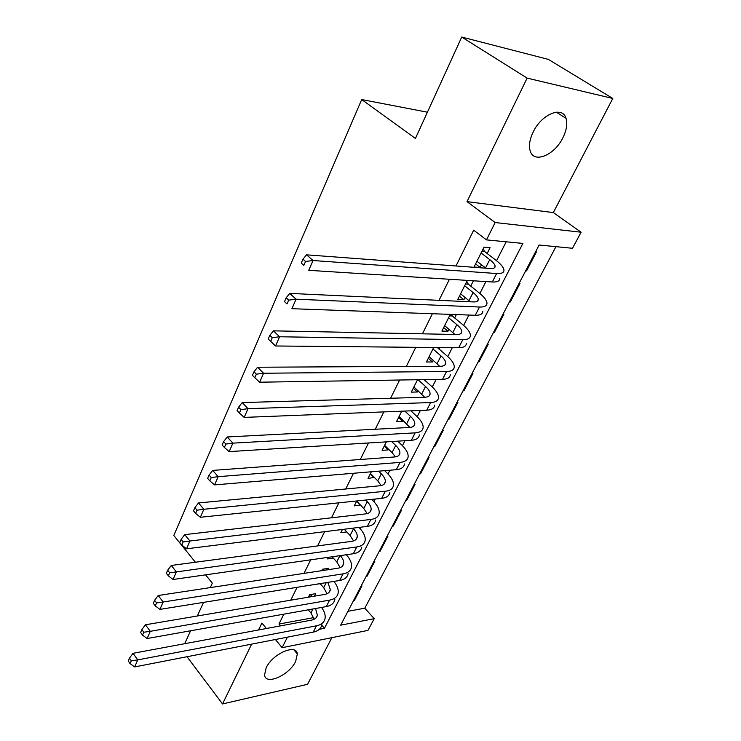 <?xml version="1.0" encoding="UTF-8"?>
<svg xmlns="http://www.w3.org/2000/svg" width="741" height="741" viewBox="0 0 741 741"><rect width="100%" height="100%" fill="white"/><g stroke="black" fill="none" stroke-linecap="round" stroke-linejoin="round"><path stroke-width="1.11" d="M295.65 661.463L297.336 653.951C296.493 643.355 272.549 653.757 266.167 667.752L264.565 674.986C265.537 685.731 289.268 675.208 295.65 661.463M562.891 137.743C566.587 130.24 567.634 123.775 566.031 118.347C562.586 105.555 541.578 114.077 533.187 132.009C529.676 139.336 528.666 145.597 530.158 150.812C533.64 163.909 554.435 155.388 562.891 137.743M347.918 611.306L364.794 608.194L374.224 618.679L367.944 630.406L282.126 647.69L287.397 637.177M187.028 656.73L222.532 703.95L307.571 684.295L331.857 637.677M195.411 562.234L173.802 535.502L361.71 99.553L415.423 138.456L461.736 37.05L548.377 59.391L612.779 98.46L527.12 78.111L467.006 201.635L495.164 222.541L581.101 232.22L572.497 248.281L539.124 245.021L340.684 625.172L374.224 618.679M467.006 201.635L553.323 212.584L612.779 98.46M553.323 212.584L581.101 232.22M364.794 608.194L555.945 246.66M461.736 37.05L527.12 78.111M314.462 596.172L315.731 593.661L309.719 594.671L308.46 597.19M327.772 569.764L328.485 568.338L322.474 569.245L321.761 570.672M314.842 584.464L320.186 583.704M341.397 542.736L335.367 543.542M328.467 557.297L327.652 558.918L333.33 558.103M342.425 529.472L340.804 532.686L346.788 531.936M356.717 500.972L354.263 505.862L360.404 505.001M371.361 471.776L368.027 478.417L374.316 477.408M386.367 441.858L382.115 450.333L388.164 449.917L388.543 449.166M401.742 411.19L396.537 421.583L402.585 421.296L403.113 420.258M417.516 379.735L411.292 392.146L417.359 391.989L418.026 390.655M433.698 347.483L426.418 361.997L432.475 361.978L433.309 360.33M450.296 314.379L441.905 331.107L447.972 331.246L448.972 329.263M467.339 280.404L457.781 299.457L463.847 299.744L465.015 297.419M525.86 270.428L526.518 270.928L536.428 251.94L535.548 251.857M509.66 301.467L510.299 301.967L519.978 283.433L519.098 283.377M493.839 331.773L494.46 332.283L503.917 314.184L503.037 314.147M478.38 361.376L479.001 361.895L488.236 344.213L487.346 344.204M463.282 390.303L463.885 390.831L472.906 373.547L472.026 373.557M448.527 418.572L449.111 419.1L457.938 402.215L457.049 402.243M434.106 446.212L434.671 446.749L443.303 430.234L442.414 430.28M419.999 473.23L420.555 473.777L428.993 457.632L428.103 457.697M406.198 499.666L406.744 500.212L414.997 484.419L414.108 484.503M392.702 525.517L393.239 526.073L401.307 510.623L400.427 510.725M379.494 550.822L380.022 551.378L387.913 536.262L387.034 536.382M366.563 575.59L367.082 576.155L374.807 561.354L373.927 561.483M525.638 270.863L526.518 270.928M509.419 301.93L510.299 301.967M493.58 332.264L494.46 332.283M478.112 361.895L479.001 361.895M462.995 390.85L463.885 390.831M448.231 419.147L449.111 419.1M433.791 446.804L434.671 446.749M419.675 473.851L420.555 473.777M405.864 500.305L406.744 500.212M392.35 526.184L393.239 526.073M379.133 551.508L380.022 551.378M366.193 576.294L367.082 576.155M361.099 586.057L361.978 585.909L354.411 600.405L353.531 600.562M319.315 629.304L324.447 628.312L522.868 243.428L486.476 239.88L473.703 230.173L456.002 265.973M449.435 279.264L439.005 300.346M432.383 313.73L422.453 333.82M415.784 347.307L406.318 366.443M399.612 380.013L390.6 398.25M383.847 411.894L375.27 429.252M368.49 442.97L360.311 459.494M353.503 473.267L345.723 489.004M338.887 502.833L331.486 517.802M324.623 531.677L317.583 545.913M310.701 559.835L304.014 573.367M297.113 587.317L290.75 600.182M283.84 614.169L278.959 624.033L313.767 617.614M346.705 555.157L346.964 554.648M360.163 528.722L360.95 527.175M373.927 501.676L375.27 499.036M388.006 474.008L389.933 470.22M402.419 445.684L404.957 440.7M417.174 416.692L420.351 410.458M432.281 386.997L436.125 379.448M447.768 356.578L452.306 347.659M463.625 325.419L468.905 315.045M479.881 293.473L485.929 281.58M496.544 260.721L506.177 241.798M487.152 253.487L490.07 247.698L484.021 247.142L474.055 267.001L480.112 267.455L481.474 264.769M470.711 286.119L473.397 280.783M454.668 317.954L456.363 314.592M439.015 349.011L439.756 347.538M427.418 112.206L361.71 99.553M266.389 628.507L261.906 623.042L258.544 629.97M251.644 644.133L222.532 703.95M275.411 639.511L282.126 647.69M278.959 624.033L280.496 625.886M486.476 239.88L495.164 222.541M210.296 587.594L212.324 583.158L205.6 574.849M184.676 643.707L190.576 630.786M197.328 615.993L203.543 602.377M321.761 625.182L324.447 628.312M475.602 263.926L480.112 267.455M353.902 599.84L354.411 600.405M459.439 296.159L463.847 299.744M443.664 327.605L447.972 331.246M428.27 358.292L432.475 361.978M413.246 388.256L417.359 391.989M398.575 417.516L402.585 421.296M384.236 446.091L388.164 449.917M370.231 474.018L374.075 477.88M356.541 501.314L360.302 505.214M476.945 261.24L485.864 268.196M481.094 252.968L489.736 259.628C493.135 262.286 494.932 264.491 495.136 266.26C495.173 267.973 493.525 268.724 490.19 268.52L306.57 254.839L313.045 260.536L496.637 273.531C501.583 273.809 504.028 272.688 503.963 270.15C503.667 267.473 500.944 264.129 495.785 260.128L484.651 251.57L481.919 251.329M483.151 248.874L484.651 251.57M305.533 261.462L302.949 259.174L301.244 263.083L303.819 265.38L305.533 261.462L313.045 260.536L308.747 270.317L492.311 281.988C497.257 282.228 499.712 281.071 499.675 278.496M303.819 265.38L301.244 263.083M302.949 259.174L306.57 254.839M460.606 293.834L470.34 301.8M464.653 285.757L473.082 292.538C476.398 295.242 478.121 297.521 478.26 299.383C478.241 301.189 476.556 302.041 473.212 301.93L289.777 293.399L296.067 299.207L479.501 307.033C484.457 307.172 486.948 305.894 486.985 303.217C486.781 300.392 484.169 296.946 479.14 292.862L468.275 284.164L465.533 284.007M466.802 281.478L468.275 284.164M288.657 300.133L286.156 297.799L284.498 301.606L286.999 303.94L288.657 300.133L296.067 299.207L291.898 308.701L475.287 315.268C480.242 315.379 482.752 314.064 482.808 311.35M286.999 303.94L284.498 301.606M286.156 297.799L289.777 293.399M444.656 325.623L454.918 334.469M448.611 317.75L456.845 324.632C460.078 327.374 461.736 329.726 461.81 331.681C461.726 333.58 460.013 334.524 456.669 334.506L273.466 330.847L279.579 336.766L462.801 339.684C467.766 339.684 470.303 338.276 470.424 335.451C470.313 332.496 467.812 328.939 462.903 324.799L452.288 315.972L449.546 315.87M451.464 314.416L452.288 315.972M272.28 337.683L269.835 335.312L268.233 338.998L270.669 341.379L272.28 337.683L279.579 336.766L275.541 345.982L458.698 347.714C463.653 347.686 466.209 346.242 466.348 343.389M275.541 345.982L270.669 341.379M269.835 335.312L273.466 330.847M429.104 356.643L439.682 366.267M432.957 348.955L440.997 355.939C444.155 358.727 445.739 361.136 445.758 363.173C445.628 365.165 443.878 366.193 440.534 366.267L257.618 367.23L263.574 373.242L446.527 371.519C451.491 371.389 454.076 369.852 454.279 366.897C454.252 363.803 451.853 360.163 447.055 355.958L437.283 347.51M256.367 374.168L253.996 371.75L252.431 375.335L254.802 377.753L256.367 374.168L263.574 373.242L259.637 382.199L442.516 379.346C447.481 379.188 450.074 377.623 450.296 374.64M259.637 382.199L254.802 377.753M253.996 371.75L257.618 367.23M413.913 386.922L424.667 397.25M418.026 379.735L425.538 386.487C428.622 389.312 430.141 391.785 430.104 393.906C429.919 395.981 428.15 397.093 424.797 397.25L242.224 402.585L248.013 408.689L430.641 402.558C435.615 402.317 438.237 400.649 438.524 397.574C438.579 394.36 436.273 390.627 431.595 386.367L424.084 379.633M240.908 409.606L238.593 407.161L237.083 410.644L239.38 413.098L240.908 409.606L248.013 408.689L244.187 417.396L426.733 410.208C431.707 409.921 434.337 408.235 434.643 405.132M244.187 417.396L239.38 413.098M238.593 407.161L242.224 402.585M399.093 416.479L409.903 427.437M404.818 411.07L410.44 416.312C413.45 419.165 414.914 421.694 414.821 423.898C414.59 426.047 412.793 427.242 409.44 427.474L227.246 436.968L232.887 443.146L415.155 432.855C420.119 432.485 422.787 430.706 423.148 427.511C423.287 424.185 421.073 420.36 416.498 416.053L410.875 410.829M225.875 444.072L223.625 441.59L222.152 444.98L224.393 447.462L225.875 444.072L232.887 443.146L229.173 451.612L411.338 440.311C416.312 439.913 418.98 438.107 419.36 434.884M229.173 451.612L224.393 447.462M223.625 441.59L227.246 436.968M384.616 445.35L392.072 452.603L395.388 456.864M391.656 441.534L395.703 445.434C398.649 448.324 400.047 450.899 399.908 453.177C399.621 455.4 397.806 456.669 394.453 456.975L212.686 470.405L218.178 476.658L400.038 462.412C405.003 461.93 407.707 460.041 408.134 456.743C408.356 453.297 406.225 449.398 401.761 445.035L397.713 441.154M211.25 477.584L209.064 475.074L207.628 478.371L209.814 480.881L211.25 477.584L218.178 476.658L214.557 484.892L396.315 469.692C401.279 469.183 403.993 467.265 404.438 463.94M214.557 484.892L209.814 480.881M209.064 475.074L212.686 470.405M370.472 473.545L377.762 480.881L381.161 485.568M378.605 471.174L381.309 473.87C384.19 476.787 385.533 479.418 385.348 481.761C385.014 484.058 383.171 485.401 379.818 485.772L198.514 502.944L203.868 509.271L385.283 491.264C390.248 490.681 392.98 488.69 393.48 485.281C393.767 481.733 391.73 477.76 387.358 473.351L384.653 470.665M197.032 510.188L194.892 507.65L193.503 510.855L195.624 513.402L197.032 510.188L203.868 509.271L200.348 517.283L381.643 498.369C386.607 497.767 389.349 495.748 389.868 492.311M200.348 517.283L195.624 513.402M194.892 507.65L198.514 502.944M356.643 501.101L363.785 508.502L367.203 513.578M365.674 500.036L367.249 501.657C370.065 504.602 371.352 507.279 371.121 509.688C370.741 512.05 368.879 513.457 365.535 513.902L184.722 534.622L189.937 541.004L370.87 519.441C375.835 518.756 378.595 516.662 379.16 513.161C379.522 509.512 377.558 505.464 373.288 501.018L371.723 499.406M183.184 541.921L181.11 539.355L179.748 542.486L181.823 545.052L183.184 541.921L189.937 541.004L186.51 548.803L367.323 526.379C372.278 525.675 375.048 523.554 375.631 520.025M186.51 548.803L181.823 545.052M181.11 539.355L184.722 534.622M344.269 529.241L350.123 535.493L353.531 540.93M352.911 528.166L353.503 528.805C356.254 531.779 357.495 534.502 357.218 536.966C356.801 539.392 354.92 540.865 351.577 541.375L171.282 565.457L176.367 571.904L356.791 546.96C361.756 546.182 364.544 543.996 365.174 540.393C365.6 536.66 363.72 532.538 359.542 528.055L358.94 527.416M169.708 572.821L167.679 570.227L166.355 573.275L168.383 575.859L169.708 572.821L176.367 571.904L173.033 579.499L353.327 553.74C358.283 552.943 361.08 550.73 361.728 547.108M173.033 579.499L168.383 575.859M167.679 570.227L171.282 565.457M332.116 556.769L336.766 561.891L340.138 567.643M340.304 555.602C342.842 558.51 343.954 561.187 343.639 563.632C343.185 566.115 341.286 567.643 337.942 568.217L158.204 595.505L163.159 601.998L343.046 573.849C347.992 572.978 350.817 570.7 351.503 567.013C351.984 563.271 350.261 559.177 346.334 554.74M156.583 602.905L154.6 600.303L153.313 603.267L155.286 605.879L156.583 602.905L163.159 601.998L159.908 609.398L339.656 580.472C344.602 579.582 347.427 577.285 348.131 573.571M159.908 609.398L155.286 605.879M154.6 600.303L158.204 595.505M320.112 583.621L323.706 587.687L327.031 593.745M323.595 569.079L324.141 570.311M327.837 582.37L330.356 589.697C329.865 592.244 327.948 593.828 324.614 594.449L145.449 624.774L150.293 631.313L329.606 600.127C334.552 599.163 337.396 596.801 338.137 593.032C338.656 589.475 337.238 585.603 333.876 581.407M143.791 632.23L141.864 629.6L140.605 632.49L142.531 635.12L143.791 632.23L150.293 631.313L147.126 638.529L326.29 606.601C331.236 605.619 334.089 603.239 334.839 599.45M147.126 638.529L142.531 635.12M141.864 629.6L145.449 624.774M308.256 609.815L310.933 612.927L314.184 619.254M311.007 594.458L311.618 595.847L308.904 596.301M312.23 596.551L311.618 595.847M315.518 608.518L317.38 615.178C316.842 617.781 314.916 619.42 311.581 620.106L133.019 653.312L137.743 659.898L316.472 625.812C321.409 624.765 324.271 622.32 325.067 618.476C325.614 615.086 324.447 611.408 321.575 607.444M131.324 660.805L129.443 658.165L128.221 660.981L130.101 663.621L131.324 660.805L137.743 659.898L134.658 666.928L313.23 632.138C318.167 631.082 321.038 628.618 321.853 624.746M134.658 666.928L130.101 663.621M129.443 658.165L133.019 653.312M489.736 259.628L485.531 267.936M496.637 273.531L492.311 281.988M473.082 292.538L468.988 300.633M479.501 307.033L475.287 315.268M456.845 324.632L452.844 332.533M462.801 339.684L458.698 347.714M440.997 355.939L437.097 363.646M446.527 371.519L442.516 379.346M425.538 386.487L421.722 394.017M430.641 402.558L426.733 410.208M410.44 416.312L406.726 423.657M415.155 432.855L411.338 440.311M395.703 445.434L392.072 452.603M400.038 462.412L396.315 469.692M381.309 473.87L377.762 480.881M385.283 491.264L381.643 498.369M367.249 501.657L363.785 508.502M370.87 519.441L367.323 526.379M353.503 528.805L350.123 535.493M356.791 546.96L353.327 553.74M339.915 555.657L336.766 561.891M343.046 573.849L339.656 580.472M326.272 582.63L323.706 587.687M329.606 600.127L326.29 606.601M312.934 608.982L310.933 612.927M316.472 625.812L313.23 632.138M297.336 653.951L294.094 650.033M566.031 118.347L556.343 112.169M495.136 266.26L494.284 267.918M478.26 299.383L477.352 301.17M461.81 331.681L460.837 333.58M445.758 363.173L444.73 365.193M430.104 393.906L429.02 396.027M414.821 423.898L413.691 426.121M399.908 453.177L398.732 455.493M385.348 481.761L384.125 484.169M371.121 509.688L369.852 512.179M357.218 536.966L355.912 539.541M343.639 563.632L342.286 566.281M330.356 589.697L328.976 592.411M317.38 615.178L315.962 617.966"/></g></svg>

